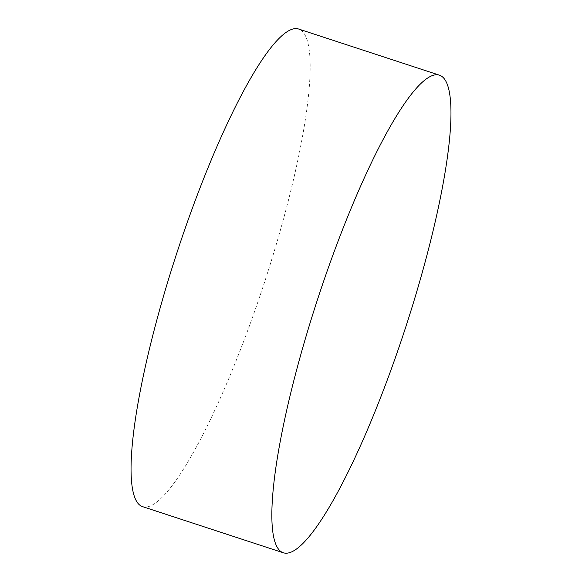 <?xml version="1.0" encoding="UTF-8"?>
<svg xmlns="http://www.w3.org/2000/svg" width="582" height="582" viewBox="0 0 582 582"><rect width="100%" height="100%" fill="white"/><g stroke="black" fill="none" stroke-linecap="round" stroke-linejoin="round"><path stroke-width="0.44" stroke-dasharray="2.91 2.18" d="M142.35 506.566A251.235 46.211 108.1 0 0 142.983 506.747A251.235 46.211 108.1 0 0 265.079 280.531A251.235 46.211 108.1 0 0 298.872 29.1"/><path stroke-width="0.87" d="M283.783 552.9A251.235 46.211 108.1 0 0 405.872 326.684A251.235 46.211 108.1 0 0 439.665 75.253A251.235 46.211 108.1 0 0 317.496 299.592A251.235 46.211 108.1 0 0 283.15 552.718A251.235 46.211 108.1 0 0 283.783 552.9M439.665 75.253L298.872 29.1A251.235 46.211 108.1 0 0 176.702 253.439A251.235 46.211 108.1 0 0 142.35 506.566L283.15 552.718"/></g></svg>
